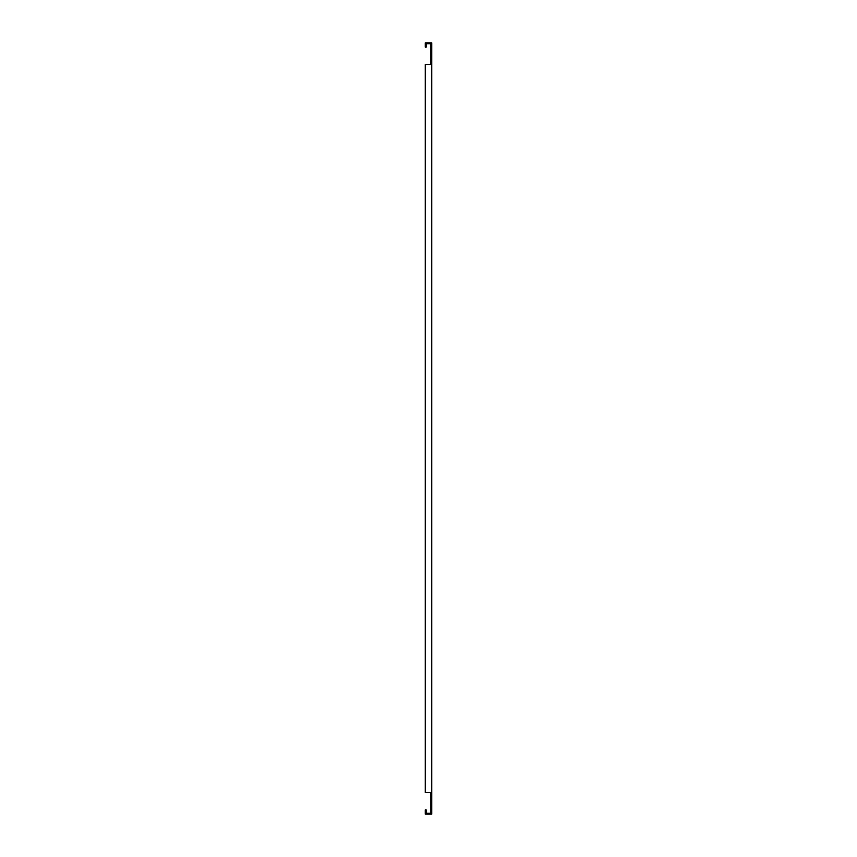 <?xml version="1.0" encoding="UTF-8"?>
<svg xmlns="http://www.w3.org/2000/svg" width="857" height="857" viewBox="0 0 857 857"><rect width="100%" height="100%" fill="white"/><g stroke="black" fill="none" stroke-linecap="round" stroke-linejoin="round"><path stroke-width="1.29" d="M431.735 811.783L430.867 811.783L430.867 814.15L431.735 814.15L431.735 42.85L430.867 42.85L430.867 64.393L425.265 64.393L425.265 792.607L430.867 792.607L426.133 792.607M430.867 811.783L430.867 792.607M430.867 42.85L425.265 42.85L425.265 47.156L426.133 47.156L426.133 43.707L431.735 43.707M431.735 45.217L430.867 45.217M431.735 813.293L426.133 813.293L426.133 809.844L425.265 809.844L425.265 814.15L430.867 814.15M426.133 64.393L430.867 64.393"/></g></svg>
